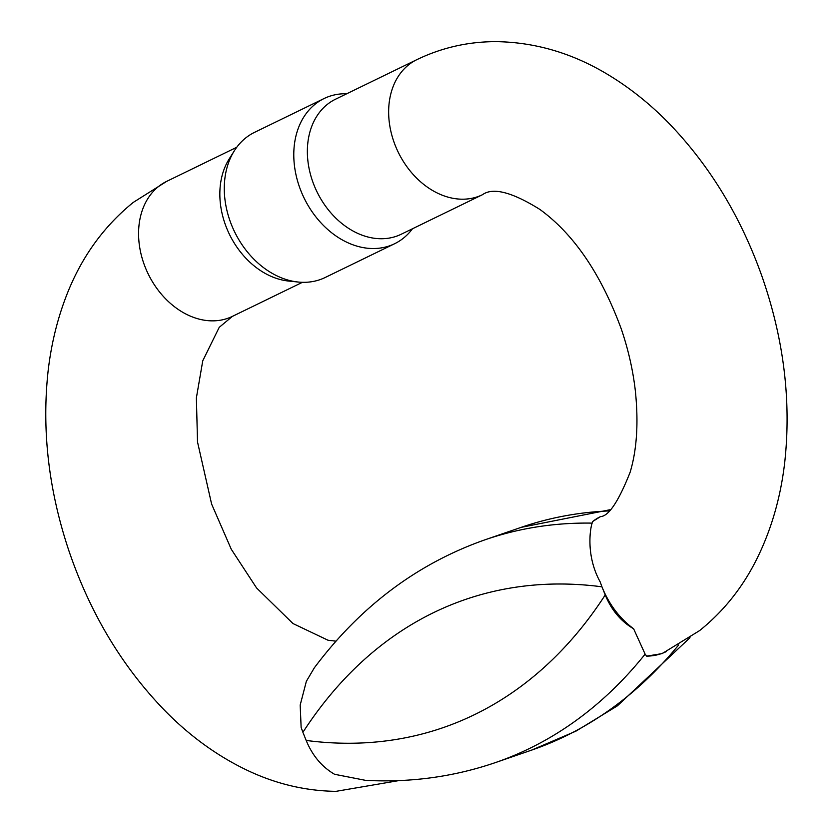 <?xml version="1.0" encoding="UTF-8"?>
<svg xmlns="http://www.w3.org/2000/svg" width="833" height="833" viewBox="0 0 833 833"><rect width="100%" height="100%" fill="white"/><g stroke="black" fill="none" stroke-linecap="round" stroke-linejoin="round"><path stroke-width="1.25" d="M633.621 628.79C619.762 618.482 609.308 604.737 602.249 587.546L605.227 594.949C611.432 610.058 620.887 621.345 633.621 628.79L645.127 654.144L646.658 656.133L662.131 653.603L699.605 630.602C723.919 611.068 743.223 586.724 757.509 557.579C771.618 528.674 780.677 497.041 784.686 462.69C791.444 401.444 783.915 339.437 762.08 276.671C740.714 216.351 709.341 164.903 667.972 122.305C650.094 104.135 630.883 88.725 610.35 76.074C574.499 53.874 536.691 42.4 496.905 41.65C468.74 41.504 442.031 47.512 416.792 59.684A75.074 57.165 -115.9 0 0 396.768 149.055A75.074 57.165 -115.9 0 0 477.59 196.734A75.074 57.165 -115.9 0 0 482.484 194.703C492.876 187.144 512.024 192.059 539.919 209.458C573.895 234.198 601.01 274.015 621.262 328.91C628.311 349.621 633.007 370.321 635.36 390.989C638.619 422.727 636.87 449.81 630.133 472.228C618.575 501.435 608.694 516.231 600.478 516.627A75.074 57.165 64.1 0 0 592.565 521.583L600.478 516.627M303.202 733.04L306.18 740.443C312.396 755.573 321.861 766.86 334.564 774.284L365.448 780.334M608.684 510.941A724.731 467.782 -109 0 0 521.208 527.341L485.056 539.784C417.333 563.629 360.408 606.32 314.301 667.868L306.357 681.321L300.182 705.072L301.13 727.428L302.91 732.311A674.688 435.482 -109 0 1 601.957 586.817L602.249 587.546M485.056 539.784A724.731 467.782 71 0 1 592.138 523.124L592.565 521.583M592.138 523.124C590.41 527.726 585.432 555.184 600.187 581.934L601.957 586.817M482.484 194.703L401.204 234.25A75.074 57.165 -115.9 0 1 314.135 185.395A75.074 57.165 -115.9 0 1 335.512 99.221L416.792 59.684M298.152 282.033L288.551 281.044A75.074 57.165 -115.9 0 1 226.618 227.982A75.074 57.165 -115.9 0 1 229.169 158.978L234.312 150.815A80.707 61.455 64.1 0 0 231.564 224.993A80.707 61.455 64.1 0 0 298.152 282.033A80.707 61.455 64.1 0 0 325.162 277.504L394.655 243.705A80.707 61.455 -115.9 0 1 301.057 191.184A80.707 61.455 -115.9 0 1 324.037 98.554A80.707 61.455 -115.9 0 1 346.778 93.744M324.037 98.554L254.544 132.353A80.707 61.455 64.1 0 0 234.312 150.815M412.47 228.773A80.707 61.455 -115.9 0 1 394.655 243.705M646.658 656.133A75.074 57.165 64.1 0 0 666.171 651.645M336.011 641.181L328.004 640.223L292.966 623.542L256.554 587.931L231.282 549.27L211.624 504.09L197.525 442.011L196.38 397.893L202.763 360.772L219.235 327.327L232.407 316.373A75.074 57.165 -115.9 0 1 227.513 318.393A75.074 57.165 -115.9 0 1 149.346 276.233A75.074 57.165 -115.9 0 1 158.801 186.311A75.074 57.165 -115.9 0 1 166.715 181.355L236.728 147.285M645.127 654.144A724.731 467.782 71 0 1 495.375 762.601L531.516 750.158A724.731 467.782 -109 0 0 678.624 644.981M306.18 740.443A674.688 435.482 -109 0 0 605.227 594.949M166.715 181.355L133.28 202.398C102.386 227.471 79.645 259.792 65.047 299.349C56.654 321.954 51 345.924 48.085 371.247C41.692 430.286 48.637 490.148 68.92 550.832C90.339 613.744 122.555 667.254 165.58 711.361C189.882 735.976 216.497 755.333 245.402 769.421C274.598 783.614 304.795 790.923 335.98 791.35L398.934 780.583M232.407 316.373L302.421 282.314M365.375 780.365C410.482 782.739 453.808 776.814 495.375 762.601M521.208 527.341L609.933 509.754M531.516 750.158L575.874 731.187L617.368 705.863L690.005 637.703"/></g></svg>
